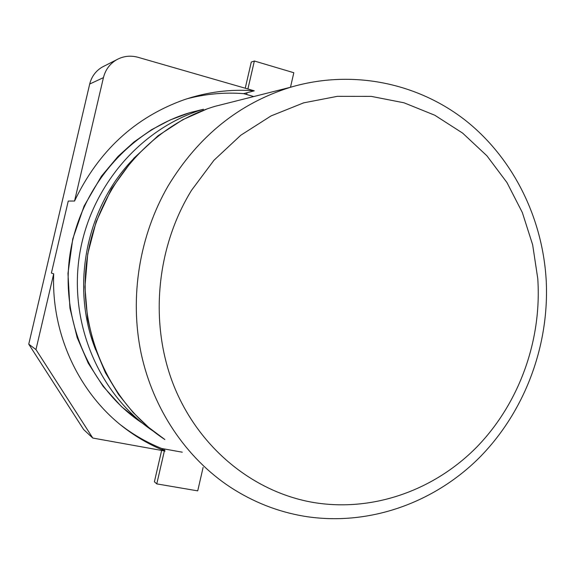 <?xml version="1.0" encoding="UTF-8"?>
<svg xmlns="http://www.w3.org/2000/svg" width="575" height="575" viewBox="0 0 575 575"><rect width="100%" height="100%" fill="white"/><g stroke="black" fill="none" stroke-linecap="round" stroke-linejoin="round"><path stroke-width="0.86" d="M182.275 452.202L161.726 448.493C149.097 443.433 137.145 436.878 125.889 428.835L120.923 425.133M104.355 65.996L102.321 67.031C95.802 70.869 91.59 76.54 89.693 84.043L28.75 344.173L83.663 429.575L92.783 438.049L165.097 451.059C152.339 445.956 140.278 439.343 128.915 431.221C81.125 397.505 51.053 336.368 53.698 273.837L51.391 273.06L68.252 201.049L74.556 201.034L103.435 77.632C105.433 69.719 109.861 63.746 116.711 59.707C123.431 56.062 130.532 55.257 138.022 57.299L254.265 90.821L243.635 93.646C224.645 92.165 205.721 93.89 186.868 98.821M243.635 93.646L253.762 96.542M165.097 451.059L161.726 448.493M53.698 273.837L35.966 349.571L92.783 438.049M28.75 344.173L35.966 349.571M254.265 90.821C230.611 88.96 207.216 91.935 184.072 99.748C134.866 117.415 98.361 151.175 74.556 201.034M164.378 450.929L156.774 483.891L197.721 490.87L203.119 467.382M164.817 449.053L164.464 450.577M290.483 87.271L293.825 72.73L254.358 61.007L247.904 88.988M247.034 92.74L246.632 94.501M245.245 88.219L251.282 62.05L254.358 61.007M161.64 450.441L154.402 481.793L156.774 483.891M153.381 431.25C99.734 395.37 68.662 324.084 79.501 255.156C90.275 186.228 141.321 127.729 203.449 109.243L189.728 112.707C129.418 130.64 80.133 187.4 70.064 253.898C59.965 320.397 90.253 388.851 142.629 423.351L121.497 406.654L103.191 386.443L88.263 363.22L77.165 337.575L69.934 308.114L67.972 273.463L72.752 238.956L84.087 206.073L101.444 176.194L118.048 156.407L133.997 141.968L151.469 129.77L170.15 119.974L189.728 112.707M95.709 349.895C70.402 287.018 85.927 208.164 132.71 159.656M89.693 84.043L103.435 77.632M207.165 108.898L182.778 119.693L158.089 135.729L133.803 158.298L111.514 188.837L96.176 221.706L87.745 253.877L84.927 287.083L87.594 318.708L94.602 346.89L105.347 372.571L118.543 394.464L133.192 412.591L148.731 427.455L164.845 439.516C109.085 403.075 76.338 329.41 87.242 257.844C98.066 186.278 150.851 125.407 215.057 106.317L229.777 102.602M290.397 87.299C351.814 69.122 417.227 82.714 465.391 120.319C513.396 158.319 542.886 218.378 546.25 281.225C549.319 346.409 524.357 412.591 478.716 458.311C432.86 503.693 367.49 526.542 304.24 516.249C277.905 511.822 253.216 502.097 230.158 487.075C186.25 458.045 153.166 409.407 141.112 353.28C129.368 297.103 139.366 235.448 168.252 185.696C198.447 136.11 239.164 103.306 290.397 87.299L215.057 106.317M313.188 502.435C253.697 492.15 199.432 448.622 174.203 386.616C149.177 324.58 155.839 248.156 191.583 190.239L213.958 160.274L240.788 135.233L271.055 115.92L303.65 102.853L337.417 96.327L371.227 96.37L404.009 102.796L434.772 115.223L462.652 133.12L486.924 155.825L506.97 182.562L522.33 212.52L532.658 244.821L537.762 278.559C541.938 339.969 519.469 402.96 477.056 446.761C434.448 490.223 372.844 512.454 313.188 502.435M128.915 431.221L125.889 428.835M102.321 67.031L116.711 59.707"/></g></svg>
